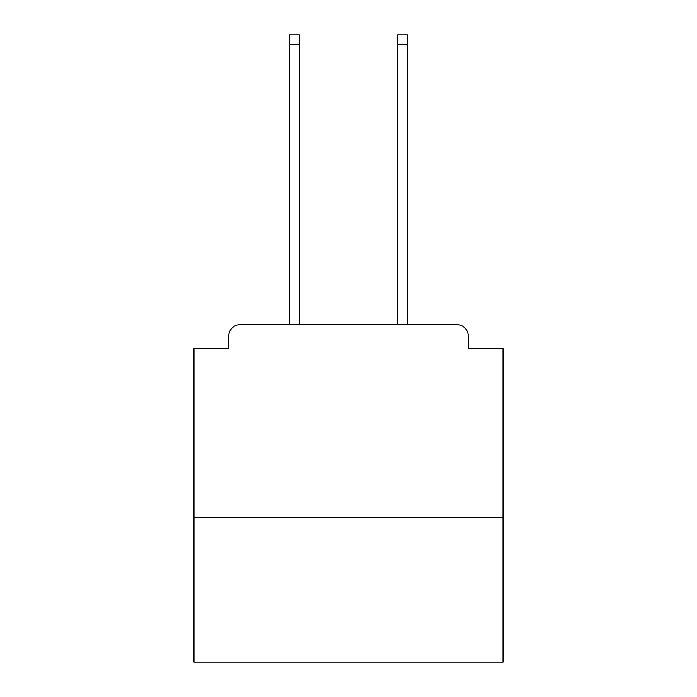<?xml version="1.0" encoding="UTF-8"?>
<svg xmlns="http://www.w3.org/2000/svg" width="697" height="697" viewBox="0 0 697 697"><rect width="100%" height="100%" fill="white"/><g stroke="black" fill="none" stroke-linecap="round" stroke-linejoin="round"><path stroke-width="1.05" d="M503.007 517.688L503.007 348.5L468.245 348.5L468.245 336.137A11.588 11.588 0 0 0 456.657 324.549L240.343 324.549A11.588 11.588 0 0 0 228.755 336.137L228.755 348.5L193.993 348.5L193.993 662.15L503.007 662.15L503.007 517.688L193.993 517.688M228.755 336.137L228.755 348.5M456.657 324.549L407.597 324.549L407.597 44.503L397.56 44.503L397.56 34.85L407.597 34.85L407.597 44.503M289.403 44.503L289.403 34.85L299.44 34.85L299.44 44.503L289.403 44.503L289.403 324.549L240.343 324.549M468.245 348.5L468.245 336.137M299.44 44.503L299.44 324.549M397.56 324.549L397.56 44.503"/></g></svg>
